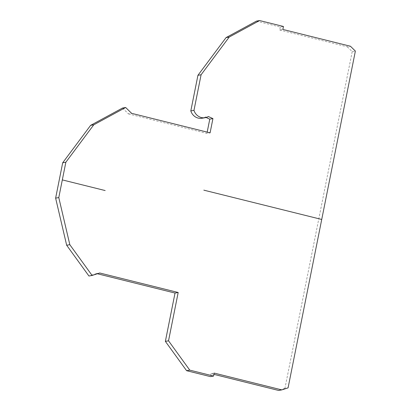 <?xml version="1.0" encoding="UTF-8"?>
<svg xmlns="http://www.w3.org/2000/svg" width="411" height="411" viewBox="0 0 411 411"><rect width="100%" height="100%" fill="white"/><g stroke="black" fill="none" stroke-linecap="round" stroke-linejoin="round"><path stroke-width="0.31" stroke-dasharray="2.06 1.54" d="M256.449 21.105L280.292 27.034L283.451 26.474M280.292 27.034L279.696 30.003L282.855 29.443M279.696 30.003L347.29 46.803L350.449 46.248M347.29 46.803L352.212 51.622L355.376 51.067M352.212 51.622L284.915 388.416L288.075 387.861M284.915 388.416L278.622 390.45M213.936 374.37L211.028 373.65L214.188 373.09M211.028 373.65L210.437 376.615M97.376 273.752L96.564 273.551L99.724 272.991M96.564 273.551L88.935 276.012M122.499 108.047L128.468 113.893L131.628 113.333M128.468 113.893L206.928 133.395L210.088 132.84M206.928 133.395L207.185 132.116M206.106 117.495L205.228 117.099L208.387 116.539M205.228 117.099A10.64 9.967 -100 0 1 202.125 118.234"/><path stroke-width="0.62" d="M259.608 20.55L283.451 26.474L282.855 29.443L350.449 46.248L355.376 51.067L288.075 387.861L281.782 389.895L214.188 373.09L213.597 376.06L189.759 370.131L168.531 340.811L178.184 292.493L99.724 272.991L92.095 275.457L69.824 244.689L58.788 197.578L65.852 162.222L93.78 124.8L125.658 107.492L131.628 113.333L210.088 132.84L212.934 118.594L208.387 116.539A10.64 9.967 -100 0 1 205.284 117.68A10.64 9.967 -100 0 1 193.971 110.369L201.087 74.756L229.23 37.047L259.608 20.55L283.451 26.474L282.855 29.443L350.449 46.248L355.376 51.067L288.075 387.861L281.782 389.895L214.188 373.09L213.597 376.06L189.759 370.131L168.531 340.811L178.184 292.493L99.724 272.991L92.095 275.457L69.824 244.689L58.788 197.578L65.852 162.222L93.78 124.8L125.658 107.492L131.628 113.333L210.088 132.84L212.934 118.594L208.387 116.539A10.64 9.967 -100 0 1 193.971 110.369L201.087 74.756L229.23 37.047L259.608 20.55L256.449 21.105L226.071 37.601L229.23 37.047M213.936 374.37L278.622 390.45L281.782 389.895M189.759 370.131L186.599 370.691L210.437 376.615L213.597 376.06M186.599 370.691L165.371 341.366L168.531 340.811M165.371 341.366L175.024 293.053L178.184 292.493M175.024 293.053L97.376 273.752M69.824 244.689L66.664 245.244L88.935 276.012L92.095 275.457M66.664 245.244L55.624 198.133L58.788 197.578M55.624 198.133L62.693 162.782L65.852 162.222M62.693 162.782L90.62 125.355L93.78 124.8M90.62 125.355L122.499 108.047L125.658 107.492M207.185 132.116L209.774 119.154L212.934 118.594M209.774 119.154L206.106 117.495M205.284 117.68L202.125 118.234A10.64 9.967 -100 0 1 190.812 110.924L193.971 110.369M190.812 110.924L197.927 75.311L201.087 74.756M197.927 75.311L226.071 37.601M321.726 219.464L203.82 190.154M62.318 179.9L105.165 190.55"/></g></svg>
